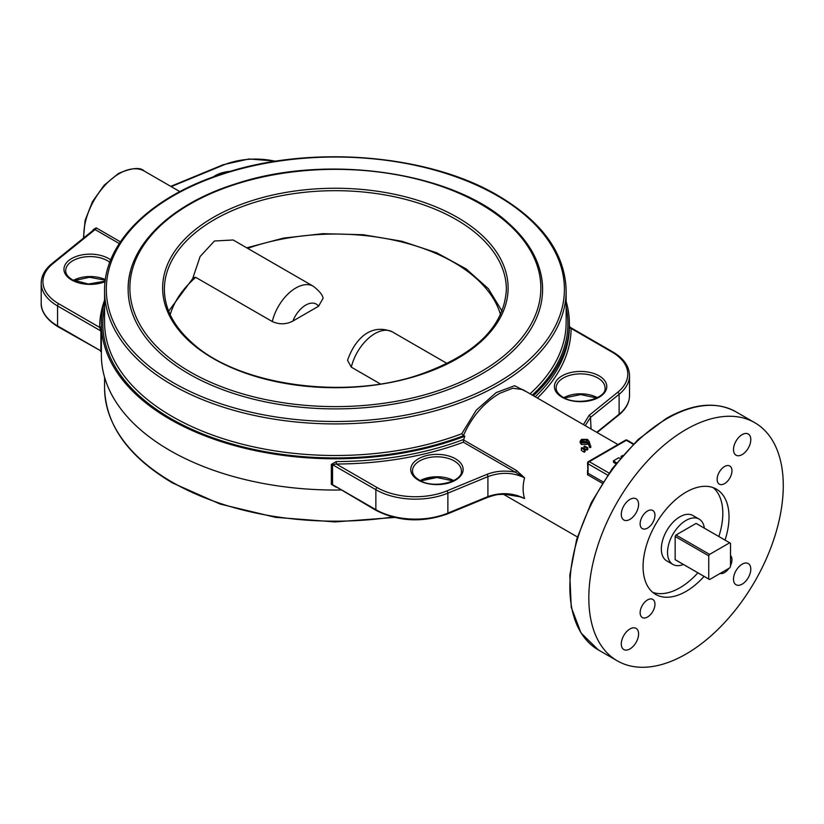 <?xml version="1.0" encoding="UTF-8"?>
<svg xmlns="http://www.w3.org/2000/svg" width="824" height="824" viewBox="0 0 824 824"><rect width="100%" height="100%" fill="white"/><g stroke="black" fill="none" stroke-linecap="round" stroke-linejoin="round"><path stroke-width="1.24" d="M587.553 470.226L587.533 474.737L602.241 483.224M617.949 444.548L522.807 389.618L512.786 388.228L499.787 393.295C483.863 402.72 471.761 416.779 463.479 435.474L461.77 433.743L476.251 410.187L496.172 392.605L514.609 385.725L526.721 391.884M463.479 435.474L464.767 436.246L463.603 439.975L516.545 470.535L524.569 477.827C522.643 485.377 522.643 492.268 524.569 498.51L517.76 496.007M93.596 229.948A1.751 0.7 8.7 0 0 93.205 229.649L93.102 230.349M725.048 540.091A60.77 35.082 120 0 0 716.427 489.147A60.77 35.082 120 0 0 686.042 492.155A60.77 35.082 120 0 0 646.346 545.704A60.77 35.082 120 0 0 655.657 594.403A60.77 35.082 120 0 0 686.042 591.395A60.77 35.082 120 0 0 704.087 576.388M652.721 592.343A60.77 35.082 120 0 0 679.841 587.811A60.77 35.082 120 0 0 697.887 572.814M718.837 536.517A60.77 35.082 120 0 0 713.172 487.633M647.54 528.102A10.475 6.046 120 0 0 654.39 518.873A10.475 6.046 120 0 0 652.783 510.478A10.475 6.046 120 0 0 647.54 510.993A10.475 6.046 120 0 0 640.701 520.222A10.475 6.046 120 0 0 642.308 528.617A10.475 6.046 120 0 0 647.54 528.102M629.938 519.367A12.226 7.055 120 0 0 637.931 508.593A12.226 7.055 120 0 0 636.056 498.798A12.226 7.055 120 0 0 629.938 499.406A12.226 7.055 120 0 0 621.955 510.18A12.226 7.055 120 0 0 623.83 519.975A12.226 7.055 120 0 0 629.938 519.367M724.543 483.647A10.475 6.046 120 0 0 731.393 474.408A10.475 6.046 120 0 0 729.786 466.013A10.475 6.046 120 0 0 724.543 466.538A10.475 6.046 120 0 0 717.704 475.767A10.475 6.046 120 0 0 719.311 484.162A10.475 6.046 120 0 0 724.543 483.647M742.146 454.58A12.226 7.055 120 0 0 750.139 443.806A12.226 7.055 120 0 0 748.264 434.011A12.226 7.055 120 0 0 742.146 434.619A12.226 7.055 120 0 0 734.163 445.393A12.226 7.055 120 0 0 736.038 455.188A12.226 7.055 120 0 0 742.146 454.58M720.155 573.432A10.475 6.046 120 0 0 724.543 572.556A10.475 6.046 120 0 0 728.931 568.364M730.517 565.625A10.475 6.046 120 0 0 730.517 555.489M742.146 584.154A12.226 7.055 120 0 0 750.139 573.38A12.226 7.055 120 0 0 748.264 563.585A12.226 7.055 120 0 0 742.146 564.193A12.226 7.055 120 0 0 734.163 574.956A12.226 7.055 120 0 0 736.038 584.752A12.226 7.055 120 0 0 742.146 584.154M647.54 617.021A10.475 6.046 120 0 0 654.39 607.782A10.475 6.046 120 0 0 652.783 599.388A10.475 6.046 120 0 0 647.54 599.913A10.475 6.046 120 0 0 640.701 609.142A10.475 6.046 120 0 0 642.308 617.536A10.475 6.046 120 0 0 647.54 617.021M629.938 648.931A12.226 7.055 120 0 0 637.931 638.157A12.226 7.055 120 0 0 636.056 628.362A12.226 7.055 120 0 0 629.938 628.97A12.226 7.055 120 0 0 621.955 639.743A12.226 7.055 120 0 0 623.83 649.539A12.226 7.055 120 0 0 629.938 648.931M587.1 441.746L582.836 441.242L581.806 441.994M130.45 271.405A207.236 119.645 0 0 0 128.132 289.255A207.236 119.645 0 0 0 188.83 373.859A207.236 119.645 0 0 0 414.668 399.794A207.236 119.645 0 0 0 542.594 289.255A207.236 119.645 0 0 0 540.276 271.405M686.042 429.51A137.495 79.382 120 0 0 596.226 550.669A137.495 79.382 120 0 0 617.3 660.848A137.495 79.382 120 0 0 686.042 654.04A137.495 79.382 120 0 0 775.868 532.881A137.495 79.382 120 0 0 754.794 422.702A137.495 79.382 120 0 0 686.042 429.51M119.284 243.543L95.079 229.566L53.035 263.536A1.751 1.164 51.1 0 0 51.933 263.608L94.018 229.608L95.079 229.566A1.751 1.009 120 0 0 96.254 227.888L93.205 229.649M587.8 449.482A50.151 28.953 120 0 0 586.915 450.131L584.01 448.277L584.01 446.423L584.628 446.062L587.8 447.741L587.8 449.482M585.143 451.521A50.151 28.953 120 0 0 584.257 452.252L581.353 450.378L581.353 447.957L581.971 447.597L585.143 449.276L585.143 451.521M590.839 447.442L589.624 447.566L588.243 443.693L587.316 444.332L581.456 444.517L580.178 442.735L580.178 441.201L581.517 439.377L587.512 439.388L589.284 441.685L590.839 447.442M672.951 564.45L666.75 560.866A26.183 15.11 -60 0 1 662.743 539.885A26.183 15.11 -60 0 1 679.841 516.823A26.183 15.11 -60 0 1 692.933 515.525L699.133 519.099A26.183 15.11 120 0 0 678.966 526.114A26.183 15.11 120 0 0 667.533 552.461A26.183 15.11 120 0 0 672.951 564.45A26.183 15.11 120 0 0 683.415 564.45M620.081 458.587L618.793 457.732L613.458 460.812L613.458 462.233L615.858 463.819M104.576 301.378A233.995 135.095 0 0 0 101.362 323.688A233.995 135.095 0 0 0 224.736 442.735A233.995 135.095 0 0 0 464.767 436.246M533.344 395.705A233.995 135.095 0 0 0 569.363 323.688A233.995 135.095 0 0 0 566.15 301.378M101.362 352.59L101.362 354.938A233.995 135.095 0 0 0 340.765 490.002M421.548 480.536A233.995 135.095 0 0 0 433.218 477.652M101.373 352.641L101.404 351.611A1.751 1.009 0 0 0 100.889 350.921L57.927 326.706A1.751 1.009 -60 0 1 57.567 325.913L100.889 350.921L100.889 330.96L99.622 327.375A1.751 1.421 -179.6 0 0 101.362 326.016M516.545 470.535A1.751 1.009 120 0 1 515.361 472.214L463.376 442.2A235.746 136.104 180 0 1 336.285 464.015L377.104 487.581A54.137 31.25 0 0 0 446.855 490.908L486.902 474.387C495.749 470.937 505.236 470.216 515.361 472.214L524.569 477.827C513.022 472.307 500.807 471.905 487.911 476.632L447.865 493.154L447.865 513.115A1.751 0.824 -112.4 0 1 447.514 513.908C422.362 522.797 398.6 521.654 376.228 510.478L332.546 484.667L375.868 509.675L375.868 489.714L332.546 464.705L336.285 464.015L336.274 461.574L331.341 464.406L331.341 484.368L336.274 487.242M53.035 263.536A54.137 31.25 0 0 0 58.803 303.809A1.751 1.009 -60 0 0 57.567 305.951A55.878 32.26 180 0 1 41.2 283.137L41.2 303.098A55.878 32.26 0 0 0 57.567 325.913L57.567 305.951L100.889 330.96A1.751 1.009 180 0 1 101.404 331.65L101.362 325.954M101.362 326.531L101.362 323.688M569.332 327.004L569.363 327.004A1.751 1.421 -179.6 0 0 571.104 328.436L569.837 327.705M583.433 424.628L589.078 415.389L617.691 392.276A54.137 31.25 0 0 0 611.923 352.002L571.104 328.436A235.746 136.104 180 0 1 537.392 398.043M622.738 455.456L621.09 456.403L621.09 457.382M621.09 456.403L621.605 456.774M613.458 460.812L616.599 462.882M590.839 445.99L589.624 446.072L588.243 442.261L587.316 442.91L581.456 442.91L581.456 444.517M581.456 442.91L580.178 441.201M587.316 442.91L587.316 444.332M588.243 442.261L588.243 443.693M589.624 446.072L589.624 447.566M586.595 439.882L582.486 439.995L581.528 441.303L582.29 442.364L586.482 442.21L587.409 441.005L586.595 439.882L586.595 441.355M582.486 439.995L582.486 441.417M585.143 449.276L584.257 449.791L584.257 452.252M584.257 449.791L581.353 447.957M587.8 447.741L586.915 448.256L586.915 450.131M586.915 448.256L584.01 446.423M596.751 432.312L619.112 414.245L619.112 394.284L590.499 417.408L585.205 425.648M376.228 510.478A1.751 1.009 -60 0 1 375.868 509.675A55.878 32.26 0 0 0 447.865 513.115L487.911 496.594C500.755 492.144 512.971 492.783 524.569 498.51L520.243 496.821L504.432 494.235C498.613 494.802 498.973 493.555 487.561 497.387A1.751 0.824 -112.4 0 0 487.911 496.594L487.911 476.632A1.751 0.824 -112.4 0 0 486.902 474.387M463.376 442.2L463.603 439.975M587.533 474.737A1.751 1.009 -60 0 0 588.058 473.264L587.553 463.109A1.751 1.009 180 0 0 588.058 463.819L588.058 473.264L603.075 481.927M168.662 311.184L193.527 277.482L195.731 277.348L272.291 321.545A34.927 20.167 -60 0 1 295.847 287.978A34.927 20.167 -60 0 1 313.316 286.258L233.182 239.99L214.456 240.989L200.119 256.522L192.847 278.079M380.348 383.933L351.323 367.174L347.563 360.325C353.743 342.114 368.864 322.174 392.337 331.876A34.927 20.167 120 0 0 351.323 367.174M313.316 286.258C319.516 291.119 322.761 295.136 323.07 298.298L318.558 306.24A20.95 12.103 120 0 0 292.901 321.061L318.558 306.24M292.901 321.061C286.196 324.532 279.336 324.687 272.291 321.545M704.365 528.163A26.183 15.11 120 0 0 699.133 519.099M696.095 523.405L729.683 542.789L709.577 554.398L675.989 535.013L696.095 523.405A20.95 12.103 -60 0 1 696.527 523.631L730.105 543.016A20.95 12.103 120 0 0 729.683 542.789M675.155 536.455L708.743 555.84L708.743 579.056L675.155 559.671L675.155 536.455A20.95 12.103 -60 0 1 675.989 535.013M708.743 579.056A20.95 12.103 120 0 0 709.155 579.313A20.95 12.103 120 0 0 709.577 579.54L729.683 567.932A20.95 12.103 120 0 0 730.517 566.49L730.517 543.274A20.95 12.103 120 0 0 730.105 543.016M709.577 554.398A20.95 12.103 120 0 0 708.743 555.84M675.989 560.155A20.95 12.103 -60 0 1 675.567 559.929A20.95 12.103 -60 0 1 675.155 559.671M667.09 418.571A137.495 79.382 120 0 0 577.264 539.73A137.495 79.382 120 0 0 598.337 649.909L581.013 632.966L571.259 607.309L569.806 575.193L576.676 539.318L591.261 502.712L612.304 468.496L638.013 439.594L666.214 418.479C692.974 403.41 716.18 401.175 735.832 411.763A137.495 79.382 120 0 0 667.09 418.571M599.11 375.857A26.193 15.12 180 0 1 599.11 397.24A26.193 15.12 180 0 1 562.071 397.24A26.193 15.12 180 0 1 562.071 375.857A26.193 15.12 180 0 1 599.11 375.857M605.043 387.98A24.452 14.111 0 0 0 597.874 378A24.452 14.111 0 0 0 571.238 374.941A24.452 14.111 0 0 0 556.138 387.98C556.118 391.297 558.384 394.356 562.947 397.158C577.068 406.52 606.845 398.662 605.043 387.98M455.466 458.793A26.193 15.12 180 0 1 455.466 480.176A26.193 15.12 180 0 1 418.417 480.176A26.193 15.12 180 0 1 418.417 458.793A26.193 15.12 180 0 1 455.466 458.793M461.389 470.916A24.452 14.111 0 0 0 454.23 460.935A24.452 14.111 0 0 0 427.584 457.876A24.452 14.111 0 0 0 412.494 470.916C412.464 474.233 414.74 477.292 419.292 480.093C433.414 489.456 463.191 481.597 461.389 470.916M104.576 290.687C103.845 242.102 152.224 195.35 225.271 172.896C311.915 144.643 428.799 154.356 498.19 195.669C542.46 221.913 565.12 253.586 566.15 290.687A230.782 133.241 180 0 1 423.68 413.782A230.782 133.241 180 0 1 172.175 384.901A230.782 133.241 180 0 1 104.576 290.687L104.576 322.256A230.782 133.241 0 0 0 172.175 416.481A230.782 133.241 0 0 0 461.77 433.743M173.411 382.769A229.041 132.231 0 0 0 497.315 382.769A229.041 132.231 0 0 0 497.315 195.752A229.041 132.231 0 0 0 173.411 195.752A229.041 132.231 0 0 0 173.411 382.769M463.706 435.639A232.533 134.25 180 0 1 170.939 418.613A232.533 134.25 180 0 1 104.576 307.259M104.576 377.248L104.576 387.939A230.782 133.241 0 0 0 172.175 482.153A230.782 133.241 0 0 0 392.595 517.019M565.439 398.414A230.782 133.241 0 0 0 565.563 397.446L565.449 398.414M105.101 281.674A26.193 15.12 180 0 1 71.616 279.954A26.193 15.12 180 0 1 71.616 258.571A26.193 15.12 180 0 1 108.655 258.571A26.193 15.12 180 0 1 110.725 259.91M109.798 262.3A24.452 14.111 0 0 0 107.419 260.703A24.452 14.111 0 0 0 80.783 257.644A24.452 14.111 0 0 0 65.693 270.684C65.663 274.011 67.928 277.07 72.491 279.872L88.364 284.022L105.153 281.18M83.461 238.136L85.099 220.441L92.401 201.767L104.154 185.215L118.399 173.514C131.768 167.787 140.42 166.994 144.355 171.124A50.151 28.953 120 0 0 119.274 173.607A50.151 28.953 120 0 0 83.894 237.786M73.388 280.366A24.452 14.111 180 0 1 105.369 279.604M563.843 397.652A24.452 14.111 180 0 1 597.338 397.652M420.199 480.588A24.452 14.111 180 0 1 453.684 480.588M96.254 227.888L120.417 241.834M530.059 393.81A230.782 133.241 0 0 0 566.15 322.256L566.15 290.687M633.182 444.239L626.343 440.294L589.294 461.677L609.008 473.058M566.15 307.259A232.533 134.25 180 0 1 532.283 395.087M336.274 461.574A233.995 135.095 0 0 0 463.685 439.45M101.404 331.65L101.404 351.611M535.198 396.777A233.995 135.095 0 0 0 569.363 327.004M589.078 415.389A1.751 1.164 51.1 0 1 590.499 417.408L591.045 429.016M331.341 464.406A1.751 1.009 0 0 1 332.546 464.705L332.546 484.667A1.751 1.009 180 0 0 331.341 484.368M446.855 490.908A1.751 0.824 -112.4 0 1 447.865 493.154A55.878 32.26 180 0 1 375.868 489.714A1.751 1.009 -60 0 1 377.104 487.581M597.122 432.528L618.793 415.018A1.751 1.164 51.1 0 0 619.112 414.245A55.878 32.26 0 0 0 629.526 395.489L629.526 375.528A55.878 32.26 180 0 1 619.112 394.284A1.751 1.164 51.1 0 0 617.691 392.276M275.381 161.298A54.137 31.25 0 0 0 223.87 164.903L171.217 186.626M213.2 176.975A26.193 15.12 180 0 1 230.411 171.33M58.803 303.809L99.622 327.375A235.746 136.104 180 0 1 104.576 300.132M607.597 475.098L588.058 463.819A1.751 1.009 120 0 1 589.294 461.677A1.751 1.009 -120 0 0 588.429 461.594L625.467 440.201A1.751 1.009 60 0 1 626.343 440.294A1.751 1.009 120 0 1 627.219 440.201A1.751 1.751 0 0 0 625.467 440.201M170.743 186.358L223.211 164.718A1.751 0.824 67.6 0 1 223.87 164.903M611.923 352.002A1.751 1.009 -60 0 1 612.799 351.92C623.624 358.286 629.206 366.155 629.526 375.528M195.731 277.348A167.499 96.707 0 0 0 170.187 314.696M500.539 314.696A167.499 96.707 0 0 0 247.684 248.364M479.65 233.141A172.741 99.735 180 0 1 430.344 371.284A172.741 99.735 180 0 1 191.086 342.815A172.741 99.735 180 0 1 240.381 204.682A172.741 99.735 180 0 1 479.65 233.141M506.358 289.409A170.99 98.725 0 0 0 478.188 235.128A170.99 98.725 0 0 0 286.288 194.835A170.99 98.725 0 0 0 164.367 289.409C164.532 308.681 173.812 326.52 192.229 342.928C238.095 385.313 343.67 400.351 418.685 374.941C475.057 355.237 504.278 326.726 506.358 289.409M163.729 353.218A205.485 118.635 0 0 0 448.349 387.074A205.485 118.635 0 0 0 506.997 222.748A205.485 118.635 0 0 0 222.377 188.892A205.485 118.635 0 0 0 163.729 353.218M394.397 517.472L334.966 521.922L275.546 517.348L220.162 504.072L172.535 482.957C128.266 456.712 105.616 425.04 104.576 387.939M598.337 649.909L617.3 660.848M503.413 494.246L577.387 536.96M569.363 323.688L569.363 326.531M144.355 171.124L179.859 191.621M735.832 411.763L754.794 422.702M223.211 164.718L248.992 158.97L276.328 161.154M101.362 352.095L100.507 351.292M51.933 263.608C44.918 269.324 41.344 275.834 41.2 283.137M57.927 326.706C43.487 317.889 40.87 308.238 41.2 303.098M447.514 513.908L487.561 497.387M618.793 415.018C625.807 409.301 629.381 402.792 629.526 395.489M569.353 325.964L570.218 327.334L612.799 351.92M105.287 280.201L89.486 277.276L73.995 280.665M453.087 480.897L436.936 477.498L420.796 480.897M596.731 397.961L580.59 394.562L564.45 397.961M588.429 461.594A1.751 1.751 0 0 0 587.553 463.109M627.219 440.201L633.553 443.868M447.123 363.508L392.337 331.876M502.063 311.184L488.344 288.688L466.147 268.912L436.751 252.824L401.762 241.226L363.106 234.727L322.905 233.676L283.394 238.126L246.767 247.828M542.594 289.409C542.295 265.153 530.811 242.967 508.151 222.861C452.52 171.66 326.86 153.614 236.447 183.587C170.908 203.765 127.483 245.737 128.132 289.409M675.567 559.929L709.155 579.313"/></g></svg>

